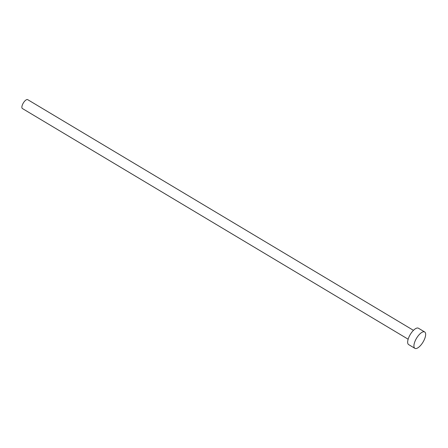 <?xml version="1.0" encoding="UTF-8"?>
<svg xmlns="http://www.w3.org/2000/svg" width="448" height="448" viewBox="0 0 448 448"><rect width="100%" height="100%" fill="white"/><g stroke="black" fill="none" stroke-linecap="round" stroke-linejoin="round"><path stroke-width="0.67" d="M408.15 339.214L22.4 108.528A5.169 2.044 -59.1 0 1 23.01 103.55A5.169 2.044 -59.1 0 1 27.703 99.658L413.454 330.344M414.898 348.342L408.632 344.596A9.537 3.774 -59.1 0 1 409.752 335.412A9.537 3.774 -59.1 0 1 418.421 328.222L424.687 331.968A9.537 3.774 -59.1 0 1 423.562 341.152A9.537 3.774 -59.1 0 1 414.898 348.342A9.537 3.774 -59.1 0 1 416.018 339.158A9.537 3.774 -59.1 0 1 424.687 331.968"/></g></svg>
